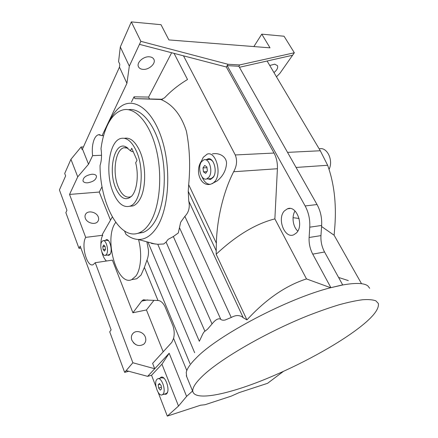 <?xml version="1.0" encoding="UTF-8"?>
<svg xmlns="http://www.w3.org/2000/svg" width="438" height="438" viewBox="0 0 438 438"><rect width="100%" height="100%" fill="white"/><g stroke="black" fill="none" stroke-linecap="round" stroke-linejoin="round"><path stroke-width="0.66" d="M100.056 165.449C101.621 160.62 101.934 155.036 101.003 148.696C102.174 139.717 104.315 131.904 107.419 125.263C111.493 116.727 116.656 111.608 122.908 109.911C135.222 106.708 149.867 122.804 156.328 149.637C162.854 176.41 159.558 208.422 149.544 223.418C146.308 228.302 142.717 231.494 138.769 232.983C119.437 240.692 99.941 203.183 100.056 165.449M151.439 243.446L157.773 244.284L163.741 243.982L166.084 242.066L168.159 239.356L173.344 236.542L178.299 232.972L180.67 222.208L184.863 216.334C186.802 214.396 188.099 212.162 188.762 209.627C189.446 206.824 189.446 203.977 188.762 201.086L188.22 191.258L188.679 184.699C190.475 165.887 189.709 148.033 186.385 131.137C181.129 114.915 172.621 104.37 160.861 99.497L134.855 98.616L162.531 99.273M157.773 244.284L199.345 341.284L202.745 334.035C203.719 332.278 204.447 331.347 204.935 331.259L207.519 329.217L212.047 323.934C213.788 321.716 215.441 320.2 216.996 319.379C218.644 318.623 219.92 318.634 220.818 319.411C221.732 320.167 223.134 320.375 225.023 320.047L231.253 317.484C233.733 316.105 235.956 315.47 237.922 315.574C240.177 315.727 241.962 316.455 243.271 317.769L246.944 319.893C265.976 299.203 285.822 285.549 306.496 278.918L330.663 287.728C287.854 298.377 217.916 335.256 196.328 357.89C190.322 363.858 186.955 368.725 186.238 372.492L186.687 376.658M146.878 241.809L148.389 249.759C148.739 253.334 148.274 256.767 146.987 260.062L144.387 267.41L141.036 275.097L136.738 278.765L131.718 279.636L135.972 275.956C140.965 269.146 142.186 253.104 138.539 239.57M147.951 242.099L194.658 352.732M158.244 378.7L161.485 377.78L163.921 378.147M167.54 392.081L166.807 393.182L165.619 393.746M162.826 394.381C166.659 391.194 161.48 376.258 157.516 378.908L156.974 379.319C153.256 382.615 158.353 397.343 162.367 394.726L162.826 394.381M103.483 240.665L106.735 240.248L108.504 240.697M106.554 254.308C109.139 250.552 106.04 239.186 102.881 240.741L101.725 241.831C99.212 245.669 102.284 256.86 105.459 255.321L106.554 254.308M205.406 159.744L208.389 159.585C210.141 159.136 211.74 159.93 213.196 161.967M214.078 175.769L213.47 176.788L211.16 178.616L209.627 178.731M208.959 177.116C213.333 171.576 209.211 157.685 203.884 159.826L201.431 161.814C197.188 167.497 201.299 181.118 206.665 178.95L208.959 177.116M127.918 148.093L123.894 147.748C115.189 149.665 112.172 173.311 118.408 187.3C121.715 194.806 125.657 198.014 130.228 196.925L131.499 196.334M135.687 162.75C138.868 174.997 137.006 190.256 131.865 195.928C126.007 201.327 120.647 198.781 115.785 188.296C107.907 170.902 114.219 141.452 125.514 146.642L130.425 150.76L131.739 148.307L137.039 160.319L135.687 162.75M124.408 138.309C130.086 137.193 135.167 141.326 139.656 150.71C146.44 165.225 146.232 189.534 139.481 199.969C137.57 203.079 135.402 205.061 132.971 205.915L129.489 206.293M113.311 192.824C117.849 203.303 123.302 207.776 129.664 206.232C141.031 203.643 145.46 170.201 136.256 150.847C131.728 141.332 126.62 137.198 120.926 138.435C108.898 141.085 104.846 173.568 113.311 192.824M133.196 151.603L132.145 151.647L130.425 150.76M202.986 167.924L204.677 165.454L206.878 166.938L207.377 170.924L205.668 173.382L203.478 171.871L202.986 167.924L206.971 167.677M206.873 171.647L203.478 171.871M110.288 253.947L108.701 254.856M102.793 246.627L103.746 245.001L105.093 246.408L105.476 249.463L104.512 251.078L103.176 249.66L102.793 246.627L105.016 246.331M105.459 249.342L103.176 249.66M158.222 384.761L159.47 383.491L161.146 385.55L161.567 388.878L160.303 390.132L158.633 388.068L158.222 384.761L160.067 384.225M161.365 387.263L158.633 388.068M161.458 377.151L160.385 378.093M164.513 394.08L165.892 394.304M164.02 394.227L166.029 394.238L166.522 393.871C170.656 390.461 165.093 374.523 160.823 377.359L159.892 378.229M107.255 255.064L108.931 255.354L110.108 254.27C112.905 250.262 109.571 238.119 106.166 239.789L105.284 240.435M107.732 254.993L108.843 255.381M101.534 155.266L92.599 155.649C91.86 149.04 92.462 143.467 94.405 138.934C95.511 136.574 96.869 135.178 98.473 134.734L102.076 135.681L103.609 135.649M207.574 178.885L210.716 179.334L213.18 177.379C217.9 171.472 213.481 156.645 207.743 158.934L206.325 159.695M208.132 178.841L210.18 179.46M212.594 183.588L215.096 181.244C222.066 172.638 215.589 150.792 207.19 154.132L203.243 157.313L201.491 161.042C194.313 171.165 200.933 187.442 210.985 184.102L216.903 181.108C222.915 176.377 226.139 170.349 226.561 163.024C226.118 155.994 218.721 152.577 212.408 153.891M329.069 169.325C333.685 160.237 326.896 146.462 319.187 148.876M85.361 218.299C84.791 216.717 84.906 215.299 85.7 214.051C88.065 210.037 96.612 212.047 98.271 216.947C98.884 218.584 98.753 220.051 97.888 221.343C95.495 225.236 86.976 223.205 85.361 218.299M133.404 342.713L135.577 344.503M131.849 340.156C130.907 337.359 131.367 335.026 133.229 333.148C136.563 329.83 143.571 332.081 145.301 336.981C146.303 339.866 145.799 342.264 143.801 344.18C138.972 346.852 134.986 345.511 131.849 340.156M91.865 174.236C94.345 174.149 95.878 174.767 96.459 176.098C96.426 179.498 93.497 181.737 87.671 182.816C85.147 182.931 83.587 182.307 82.985 180.943C83.039 177.532 86.001 175.299 91.865 174.236M149.336 56.803C151.663 56.989 153.201 57.882 153.952 59.48C155.988 63.537 149.035 69.861 143.177 69.379C140.784 69.226 139.202 68.317 138.424 66.658C136.399 62.656 143.445 56.228 149.336 56.803M269.748 65.481L274.725 64.172L277.44 65.634C278.19 67.77 277.03 70.085 273.953 72.577M295.042 210.985C291.478 216.487 292.874 226.72 297.796 231.072M284.448 210.875C276.8 218.502 284.563 238.918 293.723 234.806L296.351 233.016C304.3 225.679 296.515 204.792 287.476 208.795L284.448 210.875M115.725 222.312L114.893 223.594C103.959 240.276 117.329 286.523 131.718 279.636M133.793 279.274L136.738 278.765M355.88 330.257C371.944 318.399 379.423 309.458 378.328 303.441L375.837 300.835C372.869 299.707 368.484 299.34 362.664 299.734C356.045 300.594 348.166 302.275 339.023 304.788C329.256 307.766 318.683 311.478 307.317 315.924C266.452 332.3 221.617 358.229 203.577 375.081C195.392 382.746 191.844 388.364 192.939 391.933C196.021 400.622 225.406 394.791 259.296 381.591C293.394 368.281 331.451 348.226 355.88 330.257M369.71 288.303L367.854 285.905C364.082 282.964 355.629 282.669 342.494 285.018L330.663 287.728L342.675 284.864L324.563 251.998C321.837 246.906 320.638 241.442 320.961 235.611L321.645 225.45C322.05 217.861 320.512 210.892 317.035 204.541L238.841 66.264L227.163 65.634L228.001 64.276L239.69 64.923L294.331 52.768L284.065 36.239L261.771 34.148L253.87 46.57M128.465 109.703C140.828 107.556 155.096 124.157 161.211 150.645C167.387 177.072 163.932 208.176 153.995 222.898C150.738 227.765 147.113 230.941 143.138 232.436L137.592 233.377M109.374 121.572L109.779 120.702C112.845 114.252 116.568 109.484 120.948 106.385C134.411 96.645 153.086 110.037 162.334 140.538C171.691 170.919 168.471 210.683 156.289 228.198C150.853 236 144.792 239.75 138.101 239.455C133.918 239.214 129.862 237.489 125.936 234.275L124.529 231.007M276.46 76.803L279.887 73.349L294.331 52.768M132.867 362.757L154.724 368.747L147.633 376.351L151.548 375.262L161.945 364.213L169.172 353.252L154.724 368.747L152.627 363.376L171.816 342.352L173.574 338.366C174.565 334.38 174.368 330.236 172.988 325.932L164.967 306.578C162.985 302.729 160.68 300.703 158.052 300.495L143.073 299.948L141.688 301.098L132.906 312.765L112.391 260.123L95.227 262.701L132.867 362.757L124.638 372.36L128.745 371.265M132.906 312.765L146.44 309.945L163.193 351.802M112.309 216.969L102.361 234.396L102.7 235.266L85.695 237.369L69.543 194.428L99.262 192.052L110.496 220.139M92.599 155.649L88.536 164.206L77.734 176.848L69.543 194.428M102.054 186.681L99.262 192.052M129.319 66.133L140.866 41.342L131.323 21.9L120.308 46.97L129.319 66.133L126.927 83.335L102.076 135.681M131.455 102.01L134.028 96.831L148.613 97.066L149.446 98.824M171.641 52.741L148.613 97.066M174.067 53.37L187.519 79.502C178.594 84.89 170.962 90.984 164.617 97.778L161.348 99.508M160.861 99.497L161.255 99.508M139.465 44.353L183.506 55.834L235.261 154.959C237.412 160.346 236.876 165.942 233.646 171.74C223.544 191.384 216.969 218.699 216.356 243.194L188.679 184.699M361.525 283.704L334.123 235.233L334.917 225.57C336.45 203.062 334.03 182.964 327.646 165.279L320.298 150.76L267.103 61.019L292.584 55.254M131.323 21.9L161.014 24.687L168.882 39.924L270.016 47.835L261.771 34.148M140.866 41.342L228.001 64.276M120.308 46.97L118.578 61.594L119.809 64.255L119.459 67.14L82.464 149.046L82.087 149.506L81.09 147.015L70.934 159.317L64.709 173.475L65.634 175.917L59.415 189.944L66.954 210.339L65.853 212.654L78.988 248.33L80.176 246.118L111.126 329.863L109.708 331.807L124.638 372.36M158.178 392.443L167.305 416.1L200.631 405.205L205.055 404.717L231.28 396.116L239.088 392.629L267.541 383.327L283.337 371.44M81.09 147.015L83.417 146.933M85.695 237.369C80.91 245.192 86.97 267.738 93.163 264.672L95.227 262.701M70.934 159.317L77.734 176.848M306.496 278.918L274.872 218.896C255.732 223.741 236.159 235.524 216.158 254.248L246.944 319.893M183.506 55.834L226.331 66.992L274.029 153.043C276.504 157.664 277.632 162.892 277.407 168.734L274.872 218.896M216.158 254.248L216.356 243.194M169.172 353.252L186.599 396.395L192.561 391.014M338.579 277.429L348.303 280.588M334.123 235.233L321.569 226.517M299.094 218.48L293.06 217.681M167.305 416.1L178.512 406.053L186.599 396.395M102.7 235.266C101.43 237.599 100.828 240.769 100.888 244.787M101.862 252.047C102.935 256.17 104.458 259.159 106.429 261.021M134.028 96.831L134.855 98.616M151.548 375.262L156.005 386.803M147.633 376.351L126.171 370.57M239.416 67.282L267.103 61.019M153.995 300.271L146.44 309.945M78.988 248.33L80.899 248.072M330.843 287.569L312.743 254.139C310.022 248.959 308.812 243.413 309.118 237.495L309.765 227.18C310.148 219.482 308.604 212.403 305.133 205.948L227.163 65.634L226.331 66.992M161.945 364.213L178.512 406.053M119.459 67.14L126.927 83.335M82.464 149.046L88.536 164.206M238.841 66.264L239.69 64.923M201.491 161.042L201.146 162.274M202.115 176.996C204.053 181.65 206.648 184.086 209.895 184.316M208.844 158.791L206.889 159.667M106.73 239.701L105.761 240.369M243.271 317.769L188.762 201.086M220.818 319.411L179.629 227.995M204.935 331.259L166.084 242.066M233.646 171.74L277.407 168.734M235.261 154.959L274.029 153.043M190.015 363.628L146.987 260.062M157.998 300.495L144.387 267.41M186.812 370.553L173.574 338.366M212.047 323.934L173.344 236.542M231.253 317.484L184.863 216.334M216.126 250.591L188.22 191.258M296.061 167.447L327.646 165.279M287.536 152.375L320.298 150.76M141.688 301.098L147.639 299.92M312.743 254.139L324.563 251.998M309.118 237.495L320.961 235.611M309.765 227.18L321.645 225.45M305.133 205.948L317.035 204.541M132.971 205.915L129.664 206.232M126.544 147.655L123.894 147.748M127.682 147.995L125.514 146.642M211.16 178.616L206.665 178.95M109.308 254.768L105.459 255.321M166.341 393.527L162.367 394.726M100.056 134.701L98.473 134.734M85.279 214.866L85.7 214.051M132.128 334.539L133.229 333.148M153.782 59.135L153.952 59.48M138.101 239.455L155.129 244.026M143.138 232.436L138.769 232.983M144.173 299.729L143.073 299.948M192.939 391.933L186.314 375.749M290.115 208.477L287.476 208.795M207.743 158.934L208.307 158.901M106.166 239.789L106.648 239.728M161.321 377.217L160.823 377.359"/></g></svg>

